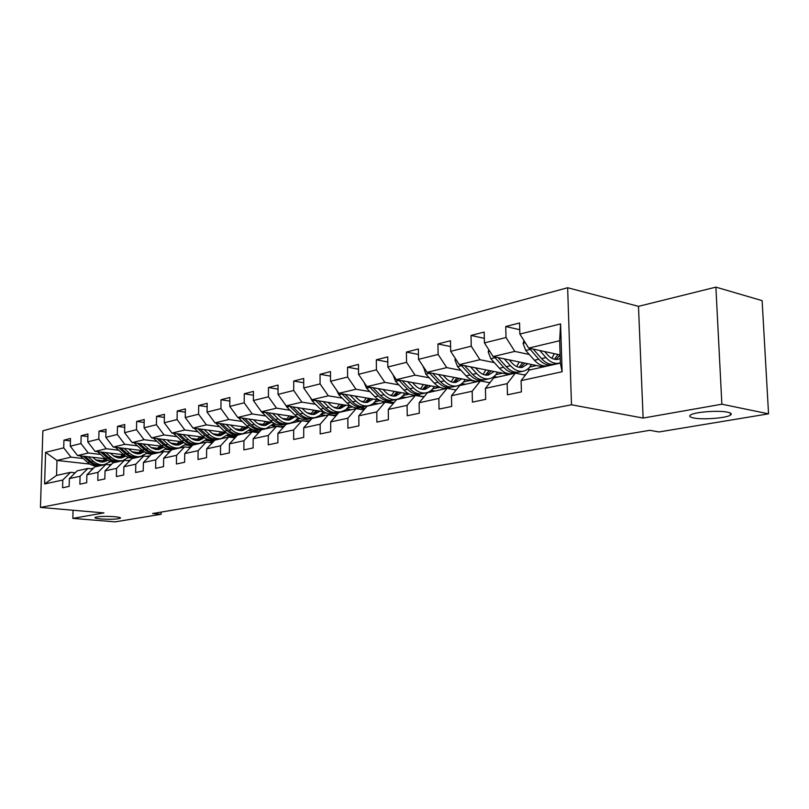 <?xml version="1.0" encoding="UTF-8"?>
<svg xmlns="http://www.w3.org/2000/svg" width="809" height="809" viewBox="0 0 809 809"><rect width="100%" height="100%" fill="white"/><g stroke="black" fill="none" stroke-linecap="round" stroke-linejoin="round"><path stroke-width="1.21" d="M114.504 516.688C118.933 517.093 120.905 517.598 120.42 518.195C117.224 519.287 110.772 519.55 101.044 518.984C96.554 518.579 94.542 518.073 94.997 517.467C98.192 516.364 104.695 516.112 114.504 516.688M727.564 412.185C731.184 412.964 732.135 413.935 730.436 415.108C726.33 418.122 702.728 419.922 693.626 417.97C689.875 417.201 688.833 416.22 690.512 415.027C694.324 412.024 718.544 410.143 727.564 412.185M567.645 287.731L42.867 430.793L40.45 507.435L571.488 404.783L567.645 287.731L638.483 306.348L643.125 418.061L721.871 404.207L715.884 287.134L638.483 306.348M715.884 287.134L762.118 300.635L768.55 413.834L721.871 404.207M89.951 464.093L56.994 460.463L56.549 475.439L70.555 472.314L62.789 480.02L62.566 487.776L69.139 486.401L69.362 478.594L80.071 476.268L79.858 484.166L86.684 482.74L86.887 474.792L97.98 472.385L97.788 480.425L104.846 478.948L105.039 470.858L116.547 468.36L116.365 476.541L123.686 475.004L123.868 466.773L135.801 464.184L135.629 472.507L143.233 470.919L143.395 462.536L155.783 459.846L155.631 468.33L163.529 466.682L163.671 458.137L176.544 455.346L176.413 463.992L184.614 462.273L184.745 453.566L198.124 450.674L198.013 459.472L206.548 457.692L206.649 448.823L220.564 445.799L220.473 454.779L229.362 452.919L229.443 443.878L243.934 440.733L243.863 449.895L253.116 447.953L253.177 438.731L268.275 435.454L268.234 444.798L277.881 442.786L277.912 433.371L293.667 429.953L293.657 439.489L303.719 437.386L303.719 427.769L320.162 424.209L320.182 433.937L330.699 431.743L330.669 421.924L347.85 418.202L347.9 428.153L358.893 425.847L358.822 415.816L376.792 411.923L376.893 422.096L388.391 419.689L388.29 409.435L407.099 405.349L407.23 415.745L419.284 413.227L419.143 402.74L438.862 398.463L439.034 409.101L451.685 406.462L451.483 395.722L472.183 391.243L472.405 402.134L485.683 399.353L485.43 388.36L507.172 383.648L507.455 394.802L521.411 391.89L521.107 380.624L562.113 371.736L560.586 323.903L559.666 340.72L528.671 348.103L560.121 354.929M62.789 480.02L44.616 483.954L45.597 452.362L63.719 447.842L63.941 440.157L70.423 440.935M560.586 323.903L519.863 334.066L519.56 322.963L505.746 326.523L506.019 337.515L484.419 342.905L484.176 332.064L471.02 335.452L471.243 346.191L450.674 351.318L450.482 340.731L437.952 343.956L438.124 354.453L418.516 359.348L418.374 348.992L406.421 352.067L406.553 362.331L387.845 366.993L387.733 356.87L376.316 359.803L376.407 369.844L358.539 374.304L358.468 364.394L347.557 367.205L347.617 377.024L330.527 381.292L330.487 371.594L320.051 374.284L320.071 383.901L303.709 387.976L303.709 378.481L293.718 381.049L293.707 390.474L278.023 394.387L278.053 385.084L268.477 387.541L268.436 396.784L253.399 400.526L253.46 391.404L244.257 393.771L244.197 402.821L229.766 406.421L229.847 397.482L221.019 399.747L220.928 408.626L207.074 412.084L207.175 403.317L198.69 405.491L198.579 414.208L185.251 417.525L185.372 408.919L177.222 411.012L177.09 419.568L164.267 422.763L164.409 414.309L156.552 416.332L156.41 424.725L144.063 427.799L144.224 419.507L136.66 421.449L136.499 429.69L124.606 432.653L124.778 424.503L117.487 426.383L117.305 434.473L105.837 437.335L106.03 429.326L99.001 431.136L98.799 439.095L87.746 441.845L87.948 433.978L81.163 435.727L80.951 443.544L70.272 446.204L70.494 438.468L63.941 440.157M768.55 413.834L659.022 431.945L649.829 430.317L152.598 513.523L161.102 514.271L161.133 512.097M69.362 478.594L77.148 470.848L87.888 468.451L92.691 468.967M122.675 460.695L128.469 457.378M105.524 458.743L77.563 455.558L88.292 453.01L100.629 454.436M133.627 458.258L131.493 458.005M130.704 457.914L128.206 457.621M120.814 456.772L113.503 455.922M87.888 468.451L80.071 476.268M70.272 446.204L77.563 455.558M80.951 443.544L88.292 453.01M86.887 474.792L94.724 466.924L105.848 464.447L110.823 465.003M140.594 456.701L140.078 456.64M123.777 454.739L95.118 451.382L106.222 448.732L118.69 450.219M151.93 454.173L146.581 453.536M139.027 452.636L131.928 451.796M105.848 464.447L97.98 472.385M87.746 441.845L95.118 451.382M98.799 439.095L106.222 448.732M105.039 470.858L112.936 462.869L124.465 460.301L129.632 460.887M159.14 452.565L158.625 452.504M142.708 450.593L113.29 447.053L124.808 444.313L137.409 445.85M171.468 450.016L165.623 449.298M157.886 448.358L151.03 447.519M124.465 460.301L116.547 468.36M105.837 437.335L113.29 447.053M117.305 434.473L124.808 444.313M123.868 466.773L131.806 458.663L143.769 455.993L149.129 456.62M178.354 448.277L177.838 448.216M162.336 446.295L132.14 442.563L144.083 439.722L156.804 441.32M192.137 445.769L185.352 444.92M177.434 443.919L170.841 443.089M143.769 455.993L135.801 464.184M124.606 432.653L132.14 442.563M136.499 429.69L144.083 439.722M143.395 462.536L151.384 454.294L163.802 451.523L169.364 452.201M198.266 443.848L197.74 443.777M182.713 441.866L151.688 437.902L164.075 434.959L176.938 436.627M213.616 441.38L205.82 440.369M197.709 439.317L191.409 438.498M163.802 451.523L155.783 459.846M144.063 427.799L151.688 437.902M156.41 424.725L164.075 434.959M163.671 458.137L171.71 449.764L184.604 446.892L190.388 447.61M218.915 439.236L218.359 439.166M203.888 437.264L171.973 433.078L184.836 430.004L197.831 431.743M235.227 436.749L227.056 435.657M218.754 434.544L212.777 433.745M184.604 446.892L176.544 455.346M164.267 422.763L171.973 433.078M177.09 419.568L184.836 430.004M184.745 453.566L192.815 445.061L206.214 442.068L212.241 442.847M240.334 434.463L239.808 434.393M225.903 432.512L193.038 428.052L206.416 424.867L219.542 426.687M257.201 431.885L249.101 430.762M240.597 429.589L234.994 428.821M206.214 442.068L198.124 450.674M185.251 417.525L193.038 428.052M198.579 414.208L206.416 424.867M206.649 448.823L214.759 440.167L228.704 437.062L234.974 437.891M262.591 429.508L262.086 429.437M248.808 427.577L214.941 422.834L228.856 419.527L242.113 421.418M280.005 426.828L272.026 425.686M263.299 424.442L258.111 423.704M228.704 437.062L220.564 445.799M207.074 412.084L214.941 422.834M220.928 408.626L228.856 419.527M229.443 443.878L237.593 435.08L252.105 431.844L258.647 432.744M286.002 424.391L285.162 424.27M272.684 422.47L237.725 417.414L252.206 413.965L265.605 415.937M300.392 421.074L295.861 420.407M286.912 419.082L282.179 418.384M252.105 431.844L243.934 440.733M229.766 406.421L237.725 417.414M244.197 402.821L252.206 413.965M253.177 438.731L261.358 429.781L276.476 426.404L283.302 427.385M311.313 419.224L309.21 418.91M297.57 417.171L261.449 411.761L276.536 408.171L290.057 410.234M325.026 415.583L320.667 414.916M311.485 413.51L307.278 412.863M276.476 426.404L268.275 435.454M253.399 400.526L261.449 411.761M268.436 396.784L276.536 408.171M277.912 433.371L286.123 424.26L301.888 420.741L309.028 421.792M337.707 413.864L334.228 413.328M323.57 411.67L286.164 405.875L301.888 402.124L315.55 404.288M350.691 409.86L346.505 409.202M337.09 407.706L333.47 407.129M301.888 420.741L293.667 429.953M278.023 394.387L286.164 405.875M293.707 390.474L301.888 402.124M303.719 427.769L311.95 418.496L328.403 414.825L335.866 415.978M365.274 408.312L360.288 407.514M350.752 405.976L311.93 399.737L328.343 395.823L342.136 398.099M377.429 403.903L373.445 403.246M363.777 401.658L360.834 401.173M328.403 414.825L320.162 424.209M303.709 387.976L311.93 399.737M320.071 383.901L328.343 395.823M330.669 421.924L338.91 412.489L356.102 408.656L363.908 409.9M394.084 402.558L387.46 401.446M379.249 400.081L338.829 393.326L355.97 389.24L369.895 391.627M405.319 397.684L401.557 397.037M391.617 395.338L389.483 394.974M356.102 408.656L347.85 418.202M330.527 381.292L338.829 393.326M347.617 377.024L355.97 389.24M358.822 415.816L367.084 406.209L385.054 402.194L393.235 403.56M424.027 396.632L423.481 396.45M420.771 395.985L415.705 395.105M409.223 393.983L366.932 386.631L384.862 382.364L398.908 384.862M434.433 391.192L430.914 390.565M420.71 388.745L419.547 388.542M385.054 402.194L376.792 411.923M358.539 374.304L366.932 386.631M376.407 369.844L384.862 382.364M388.29 409.435L396.552 399.636L415.361 395.439L423.946 396.936M445.981 388.613L444.667 388.381M441.107 387.733L396.319 379.633L415.078 375.164L429.255 377.793M456.306 389.776L455.669 389.918M464.862 384.406L461.605 383.8M415.361 395.439L407.099 405.349M387.845 366.993L396.319 379.633M406.553 362.331L415.078 375.164M419.143 402.74L427.395 392.759L447.104 388.371L456.124 389.999M476.936 381.717L427.081 372.302L446.74 367.62L461.039 370.401M490.234 382.293L488.99 382.576M496.696 377.307L493.723 376.731M447.104 388.371L438.862 398.463M418.516 359.348L427.081 372.302M438.124 354.453L446.74 367.62M451.483 395.722L459.724 385.549L480.404 380.948L489.88 382.738M509.326 374.496L459.32 364.626L479.939 359.712L494.36 362.644M525.89 374.436L523.969 374.86M530.026 369.885L527.347 369.339M480.404 380.948L472.183 391.243M450.674 351.318L459.32 364.626M471.243 346.191L479.939 359.712M485.43 388.36L493.642 377.995L515.363 373.151L525.354 375.133M543.264 366.932L493.146 356.567L514.797 351.409L529.329 354.504M515.363 373.151L507.172 383.648M484.419 342.905L493.146 356.567M506.019 337.515L514.797 351.409M521.107 380.624L529.278 370.047L560.374 363.11L562.113 371.736M519.863 334.066L528.671 348.103M73.053 510.246L72.83 518.387L115.191 521.866L161.102 514.271M72.83 518.387L103.967 512.906L40.45 507.435M643.125 418.061L571.488 404.783M560.374 363.11L559.666 340.72M70.555 472.314L75.186 472.8M115.94 462.202L114.989 462.091M103.208 460.766L95.715 459.916M83.185 458.511L70.98 457.136L56.994 460.463L45.597 452.362M56.549 475.439L44.616 483.954M63.719 447.842L70.98 457.136M505.746 326.523L519.742 329.708M527.65 369.116L530.694 369.733M536.438 365.516L529.743 367.023M471.02 335.452L484.308 338.334M494.006 376.509L497.363 377.166M502.51 373.151L495.866 374.648M437.952 343.956L450.583 346.576M461.878 383.577L465.529 384.255M470.14 380.432L463.537 381.919M406.421 352.067L418.445 354.453M431.187 390.342L435.1 391.04M439.206 387.39L432.663 388.866M376.316 359.803L387.784 361.987M401.82 396.825L405.976 397.532M409.455 394.084L403.135 395.51M347.557 367.205L358.498 369.207M373.697 403.034L378.086 403.752M380.382 400.627L374.87 401.861M320.051 374.284L330.507 376.124M346.758 408.99L351.349 409.718M352.562 406.887L347.789 407.958M293.718 381.049L303.709 382.748M320.91 414.704L325.683 415.432M325.896 412.883L321.82 413.803M268.477 387.541L278.043 389.109M296.094 420.195L301.039 420.933M300.341 418.627L296.893 419.406M244.257 393.771L253.429 395.227M272.249 425.483L280.652 426.677M275.808 424.149L272.946 424.796M221.019 399.747L229.817 401.092M249.334 430.56L257.849 431.743L255.341 432.289M252.236 429.448L249.93 429.973M198.69 405.491L207.134 406.745M227.268 435.454L235.874 436.617M229.584 434.544L227.784 434.949M177.222 411.012L185.332 412.175M206.032 440.177L213.809 441.188M207.792 439.449L206.467 439.752M156.552 416.332L164.358 417.414M185.564 444.728L192.33 445.577M186.818 444.171L185.928 444.363M136.66 421.449L144.164 422.46M165.825 449.106L171.65 449.824M117.487 426.383L124.717 427.324M146.783 453.343L148.977 453.606M150.858 453.829L152.557 454.031M99.001 431.136L105.969 432.026M133.394 458.015L134.254 458.116M81.163 435.727L87.878 436.557M115.97 461.99L116.557 462.06M523.979 340.629L523.069 343.421L525.739 350.449L534.415 360.248C538.4 364.596 542.566 366.467 546.914 365.87L547.986 365.638M551.93 358.326L554.266 353.664M539.765 350.509L545.994 357.598C549.978 361.987 554.155 363.878 558.503 363.292L560.364 362.786M544.669 351.581L547.359 354.655C550.686 358.306 554.155 359.884 557.785 359.378L560.232 358.549M529.228 348.224L538.794 359.247C542.778 363.605 546.945 365.486 551.293 364.899L553.204 364.374M557.967 354.463L554.438 359.267M555.146 364.04L554.074 364.272C549.726 364.869 545.559 362.978 541.575 358.609L533.182 349.083M555.945 359.479L560.121 355.09M488.838 349.842L488.191 351.875L490.82 358.721L499.436 368.257C503.4 372.484 507.556 374.294 511.905 373.687L512.977 373.445M516.718 366.568L519.226 361.957M504.3 358.872L510.469 365.739C514.433 369.996 518.589 371.827 522.938 371.22C526.507 370.562 529.329 368.307 531.392 364.475M509.195 359.884L511.844 362.847C515.151 366.396 518.609 367.923 522.24 367.407L527.984 363.767M494.248 356.799L503.613 367.306C507.567 371.543 511.723 373.353 516.081 372.757L517.922 372.261M522.725 362.685L519.085 367.347M519.803 371.918L518.731 372.16C514.372 372.767 510.216 370.947 506.252 366.699L498.051 357.578M520.521 367.519L524.839 363.12M455.386 358.569L454.951 359.934L457.55 366.608L466.115 375.892C470.039 379.997 474.185 381.747 478.534 381.13L479.606 380.887M483.165 374.395L485.815 369.855M470.525 366.841L476.622 373.485C480.566 377.621 484.702 379.391 489.051 378.784C492.61 378.116 495.432 375.912 497.525 372.16M475.409 367.802L478.018 370.653C481.294 374.112 484.753 375.578 488.373 375.063L494.117 371.493M460.918 364.94L470.09 374.982C474.023 379.097 478.159 380.857 482.508 380.24L484.298 379.775M489.132 370.512L485.4 375.052M486.108 379.441L485.036 379.674C480.688 380.291 476.541 378.531 472.608 374.395L464.578 365.658M486.755 375.174L491.124 370.906M451.311 389.129L454.698 389.746M418.85 396.046L424.159 396.673M388.391 402.751L393.771 402.922M423.491 366.871L425.817 374.132L434.312 383.163C438.215 387.167 442.341 388.856 446.679 388.239L447.751 387.996M451.129 381.838L453.92 377.368M438.316 374.425L444.343 380.867C448.257 384.902 452.383 386.611 456.731 385.994C460.27 385.327 463.092 383.163 465.195 379.502M443.18 375.346L445.749 378.096C449.005 381.464 452.443 382.879 456.064 382.354L461.787 378.855M429.134 372.696L438.104 382.293C442.017 386.308 446.133 388.007 450.482 387.39L452.211 386.945M457.055 377.965L453.252 382.384M453.96 386.611L452.888 386.854C448.55 387.471 444.424 385.772 440.511 381.747L432.653 373.353M454.537 382.485L458.956 378.319M393.043 374.759L395.51 381.322L403.944 390.12C407.817 394.013 411.912 395.652 416.241 395.025L417.313 394.792M420.528 388.927L423.441 384.538M407.564 381.666L413.53 387.926C417.414 391.849 421.519 393.508 425.847 392.881C429.387 392.223 432.198 390.1 434.312 386.51M412.408 382.546L414.936 385.205C418.172 388.482 421.59 389.857 425.2 389.331L430.914 385.893M398.786 380.078L407.564 389.291C411.447 393.194 415.553 394.843 419.881 394.216L421.55 393.791M426.414 385.074L422.541 389.382M423.249 393.467L422.187 393.7C417.849 394.327 413.753 392.678 409.87 388.765L402.164 380.695M423.764 389.453L428.214 385.408M364.08 382.445L366.548 388.189L374.911 396.764C378.754 400.566 382.829 402.144 387.137 401.517L388.209 401.284M391.263 395.682L394.276 391.384M378.177 388.583L384.073 394.661C387.926 398.493 392.011 400.101 396.329 399.474C399.848 398.807 402.66 396.723 404.773 393.204M383.001 389.422L385.488 391.991C388.694 395.186 392.102 396.521 395.702 395.995L401.395 392.618M369.784 387.127L378.379 395.965C382.222 399.777 386.298 401.375 390.616 400.748L392.244 400.334M397.108 391.869L393.174 396.076M393.892 400.01L392.82 400.253C388.502 400.88 384.427 399.282 380.574 395.47L373.02 387.693M394.347 396.117L398.817 392.173M359.54 409.172L364.697 408.98M336.483 389.928L338.829 394.752L347.122 403.125C350.934 406.826 354.979 408.363 359.277 407.736L360.339 407.503M363.251 402.144L366.346 397.927M350.064 395.207L355.899 401.112C359.712 404.854 363.777 406.401 368.075 405.774C371.574 405.117 374.385 403.064 376.509 399.616M354.858 396.006L357.315 398.493C360.49 401.608 363.878 402.902 367.458 402.366L373.131 399.059M342.035 393.862L350.439 402.366C354.251 406.078 358.316 407.625 362.614 406.998L364.192 406.603M369.046 398.372L365.071 402.467M365.779 406.29L364.717 406.522C360.42 407.149 356.364 405.602 352.552 401.881L345.14 394.377M366.184 402.498L370.684 398.645M331.882 415.361L336.847 414.845M310.14 397.179L312.284 401.052L320.506 409.212C324.278 412.833 328.312 414.329 332.58 413.692L333.642 413.46M336.402 408.312L339.588 404.187M323.155 401.537L328.909 407.291C332.701 410.942 336.736 412.438 341.014 411.811L345.726 409.809L349.417 405.764M327.918 402.306L330.335 404.722C333.48 407.766 336.847 409.01 340.417 408.474L346.06 405.218M312.284 401.052L315.449 400.303L323.681 408.484C327.463 412.115 331.498 413.611 335.775 412.984L337.302 412.6M342.156 404.591L338.142 408.596M338.86 412.297L337.798 412.529C333.52 413.156 329.485 411.66 325.703 408.029L318.433 400.779M339.214 408.606L343.714 404.844M305.519 421.277L310.15 420.528M285.041 404.288L286.841 407.079L294.982 415.057C298.723 418.587 302.728 420.043 306.985 419.406L308.027 419.173M310.666 414.228L313.922 410.173M297.348 407.605L303.051 413.207C306.803 416.766 310.808 418.233 315.075 417.596L319.757 415.624L323.438 411.65M302.091 408.343L304.467 410.689C307.592 413.652 310.929 414.875 314.489 414.339L320.101 411.134M289.986 406.472L298.036 414.36C301.787 417.899 305.782 419.355 310.039 418.718L311.536 418.354M316.37 410.557L312.325 414.461M313.032 418.051L311.981 418.283C307.723 418.92 303.719 417.464 299.967 413.915L292.838 406.907M313.346 414.461L317.856 410.79M280.268 426.95L284.515 426.04M279.752 426.879L281.744 426.434M261.499 411.771L270.489 420.66C274.2 424.118 278.175 425.524 282.402 424.887L283.453 424.654M285.961 419.901L289.268 415.927M272.603 413.429L278.235 418.89C281.957 422.369 285.931 423.785 290.178 423.158L294.698 421.307L298.299 417.626M277.305 414.137L279.651 416.413C282.745 419.315 286.062 420.498 289.602 419.952L295.184 416.807M265.544 412.378L273.422 419.992C277.143 423.451 281.107 424.867 285.344 424.229L286.791 423.876M291.614 416.271L287.549 420.093M288.257 423.582L287.205 423.815C282.978 424.452 278.994 423.036 275.282 419.568L268.275 412.782M288.52 420.083L293.04 416.483M256.079 432.39L259.901 431.379M238.149 417.474L246.978 426.05C250.648 429.417 254.592 430.793 258.799 430.155L259.841 429.923M262.227 425.332L265.595 421.438M248.848 419.022L254.41 424.341C258.101 427.749 262.045 429.124 266.262 428.487L274.13 423.36M253.51 419.689L255.826 421.914C258.9 424.745 262.187 425.888 265.696 425.352L271.248 422.258M242.073 418.041L249.789 425.403C253.47 428.79 257.414 430.155 261.62 429.528L263.036 429.185M267.83 421.762L263.744 425.494M264.452 428.891L263.41 429.124C259.204 429.761 255.26 428.386 251.569 424.998L244.692 418.415M264.685 425.473L269.195 421.964M232.85 437.608L236.218 436.557M231.981 437.497L234.944 436.83M215.71 422.945L224.366 431.217C228.007 434.524 231.92 435.859 236.097 435.222L237.128 434.989M239.403 430.56L242.821 426.737M226.014 424.391L231.516 429.589C235.166 432.906 239.09 434.251 243.276 433.614L250.891 428.851M230.646 425.038L232.931 427.192C235.975 429.963 239.242 431.086 242.73 430.54L248.242 427.496M219.512 423.481L227.076 430.6C230.717 433.907 234.63 435.252 238.817 434.615L240.192 434.281M244.965 427.041L240.87 430.691M241.578 433.998L240.536 434.231C236.359 434.868 232.436 433.523 228.785 430.206L222.02 423.825M241.77 430.661L246.27 427.223M210.542 442.624L213.424 441.593M209.592 442.503L212.878 441.724M209.956 442.392L209.41 442.483M194.12 428.204L202.624 436.203C206.234 439.429 210.107 440.723 214.264 440.086L215.285 439.863M217.459 435.576L220.908 431.834M204.06 429.549L209.501 434.625C213.121 437.881 217.014 439.186 221.17 438.549L228.542 434.099M208.661 430.176L210.906 432.269C213.92 434.979 217.166 436.071 220.635 435.535L226.035 432.613M197.811 428.699L205.223 435.606C208.833 438.842 212.716 440.147 216.873 439.509L218.218 439.186M222.971 432.107L218.855 435.687M219.563 438.903L218.531 439.135C214.375 439.772 210.492 438.468 206.871 435.222L200.227 429.033M219.714 435.647L224.214 432.279M189.094 447.448L191.46 446.487L188.082 447.326M188.851 447.074L187.769 447.286M173.348 433.26L181.691 440.986C185.261 444.151 189.114 445.415 193.23 444.778L194.251 444.556M196.324 440.399L199.813 436.729M182.935 434.514L188.315 439.479C191.895 442.654 195.758 443.929 199.884 443.302L207.023 439.135M187.496 435.111L189.71 437.163C192.704 439.813 195.92 440.875 199.358 440.339L204.485 437.699M176.918 433.725L184.199 440.42C187.769 443.585 191.622 444.859 195.758 444.222L197.062 443.908M201.785 436.991L197.669 440.49M198.367 443.635L197.345 443.868C193.22 444.495 189.367 443.231 185.787 440.056L179.244 434.029M198.498 440.45L202.988 437.143M168.454 452.089L170.264 451.27M167.412 451.968L170.375 451.159M168.515 451.584L167.008 451.918M153.346 438.114L161.527 445.607C165.066 448.702 168.879 449.935 172.974 449.298L173.986 449.076M175.958 445.051L179.477 441.451M162.589 439.297L167.908 444.141C171.457 447.266 175.28 448.51 179.386 447.873L186.303 443.969M167.119 439.874L169.303 441.866C172.256 444.475 175.452 445.506 178.87 444.96L183.714 442.584M156.804 438.559L163.944 445.051C167.483 448.156 171.306 449.389 175.401 448.762L176.675 448.459M181.368 441.694L177.252 445.122M177.96 448.186L176.938 448.419C172.843 449.046 169.02 447.812 165.471 444.707L159.039 438.842M178.051 445.071L182.521 441.835M148.583 456.559L149.776 455.952M147.521 456.438L150.059 455.659M148.927 455.932L147.046 456.377M134.051 442.796L142.081 450.057C145.59 453.091 149.372 454.294 153.437 453.657L154.448 453.434M156.329 449.531L159.869 445.992M142.981 443.908L148.239 448.651C151.758 451.705 155.55 452.909 159.626 452.282L166.33 448.611M147.471 444.465L151.485 447.822L155.601 449.43L159.12 449.43L163.701 447.276M137.409 443.211L144.417 449.521C147.926 452.565 151.708 453.768 155.783 453.141L157.027 452.848M161.689 446.214L157.573 449.582M158.271 452.585L157.27 452.807C153.194 453.434 149.402 452.231 145.893 449.187L139.563 443.484M158.342 449.531L162.639 446.538M128.348 460.736L130.502 459.997M130.016 460.119L127.842 460.685M115.454 447.306L123.332 454.345C126.801 457.328 130.562 458.491 134.597 457.864L135.588 457.641M137.388 453.849L140.948 450.38M124.07 448.348L129.268 452.989C132.757 455.983 136.519 457.166 140.564 456.529L147.066 453.08M128.53 448.884L132.494 452.17L136.579 453.738L140.068 453.728L144.396 451.786M118.701 447.701L125.577 453.829C129.056 456.812 132.818 457.995 136.852 457.358L138.066 457.075M142.697 450.583L138.582 453.879M139.29 456.822L138.288 457.045C134.243 457.672 130.482 456.498 127.003 453.505L120.774 447.953M139.33 453.839L143.405 451.129M108.912 464.781L110.58 464.427M109.872 464.892L111.591 464.224L109.336 464.831M97.505 451.665L105.231 458.491C108.669 461.403 112.39 462.556 116.395 461.929L117.386 461.706M119.105 458.005L122.685 454.607M105.827 452.636L110.964 457.176C114.413 460.119 118.144 461.272 122.159 460.634L119.965 461.13C115.95 461.757 112.229 460.604 108.78 457.682L102.642 452.261M110.246 453.151L114.17 456.367L118.215 457.904L121.674 457.884L125.759 456.124M100.64 452.029L107.405 457.995C110.843 460.918 114.575 462.07 118.579 461.433L119.762 461.16M124.171 455.042L120.258 458.036M120.956 460.908L119.965 461.13M120.976 457.985L124.829 455.528M90.952 468.775L92.984 468.33M92.044 468.896L93.298 468.36M93.44 468.219L91.488 468.836M80.162 455.861L87.756 462.495C91.154 465.357 94.845 466.469 98.819 465.842L99.8 465.63M101.438 462.03L105.039 458.693M88.211 456.772L93.288 461.221C96.706 464.103 100.407 465.226 104.391 464.599L110.509 461.514M92.59 457.267L96.473 460.412L100.478 461.919L103.916 461.899L107.759 460.301M83.206 456.205L89.85 462.01C93.257 464.882 96.949 466.004 100.933 465.377L102.086 465.104M106.272 459.33L102.551 462.05M103.249 464.862L102.268 465.074C98.283 465.701 94.592 464.578 91.174 461.706L85.137 456.428M103.249 461.99L106.889 459.765M525.294 342.733L523.12 343.259M538.794 359.247L534.415 360.248M545.994 357.598L541.575 358.609M530.107 349.407L525.739 350.449M489.799 351.339L488.242 351.723M503.613 367.306L499.436 368.257M510.469 365.739L506.252 366.699M494.977 357.74L490.82 358.721M456.013 359.53L455.002 359.783M470.09 374.982L466.115 375.892M476.622 373.485L472.608 374.395M461.514 365.668L457.55 366.608M423.805 367.347L423.299 367.468M438.104 382.293L434.312 383.163M444.343 380.867L440.511 381.747M429.599 373.242L425.817 374.132M407.564 389.291L403.944 390.12M413.53 387.926L409.87 388.765M399.13 380.463L395.51 381.322M378.379 395.965L374.911 396.764M384.073 394.661L380.574 395.47M370.006 387.369L366.548 388.189M350.439 402.366L347.122 403.125M355.899 401.112L352.552 401.881M342.136 393.973L338.829 394.752M323.681 408.484L320.506 409.212M328.909 407.291L325.703 408.029M298.036 414.36L294.982 415.057M303.051 413.207L299.967 413.915M289.652 406.411L286.841 407.079M273.422 419.992L270.489 420.66M278.235 418.89L275.282 419.568M264.917 412.277L262.419 412.873M249.789 425.403L246.978 426.05M254.41 424.341L251.569 424.998M241.173 417.909L238.979 418.425M227.076 430.6L224.366 431.217M231.516 429.589L228.785 430.206M218.359 423.319L216.448 423.764M205.223 435.606L202.624 436.203M209.501 434.625L206.871 435.222M196.435 428.517L194.777 428.912M184.199 440.42L181.691 440.986M188.315 439.479L185.787 440.056M175.331 433.513L173.915 433.846M163.944 445.051L161.527 445.607M167.908 444.141L165.471 444.707M155.025 438.336L153.831 438.609M144.417 449.521L142.081 450.057M148.239 448.651L145.893 449.187M135.447 442.968L134.466 443.201M125.577 453.829L123.332 454.345M129.268 452.989L127.003 453.505M116.577 447.448L115.788 447.63M107.405 457.995L105.231 458.491M110.964 457.176L108.78 457.682M98.364 451.766L97.768 451.907M89.85 462.01L87.756 462.495M93.288 461.221L91.174 461.706M730.436 415.108L730.325 413.035M546.914 365.87L551.293 364.899M554.074 364.272L558.503 363.292M511.905 373.687L516.081 372.757M518.731 372.16L522.938 371.22M478.534 381.13L482.508 380.24M485.036 379.674L489.051 378.784M446.679 388.239L450.482 387.39M452.888 386.854L456.731 385.994M416.241 395.025L419.881 394.216M422.187 393.7L425.847 392.881M387.137 401.517L390.616 400.748M392.82 400.253L396.329 399.474M359.277 407.736L362.614 406.998M364.717 406.522L368.075 405.774M332.509 415.169L331.741 415.341M332.58 413.692L335.775 412.984M337.798 412.529L341.014 411.811M306.601 420.923L305.205 421.236M306.985 419.406L310.039 418.718M311.981 418.283L315.075 417.596M282.402 424.887L285.344 424.229M287.205 423.815L290.178 423.158M258.799 430.155L261.62 429.528M263.41 429.124L266.262 428.487M236.097 435.222L238.817 434.615M240.536 434.231L243.276 433.614M214.264 440.086L216.873 439.509M218.531 439.135L221.17 438.549M193.23 444.778L195.758 444.222M197.345 443.868L199.884 443.302M172.974 449.298L175.401 448.762M176.938 448.419L179.386 447.873M147.663 456.195L146.914 456.367M153.437 453.657L155.783 453.141M157.27 452.807L159.626 452.282M128.793 460.382L127.579 460.655M134.597 457.864L136.852 457.358M138.288 457.045L140.564 456.529M116.395 461.929L118.579 461.433M98.819 465.842L100.933 465.377M102.268 465.074L104.391 464.599"/></g></svg>
